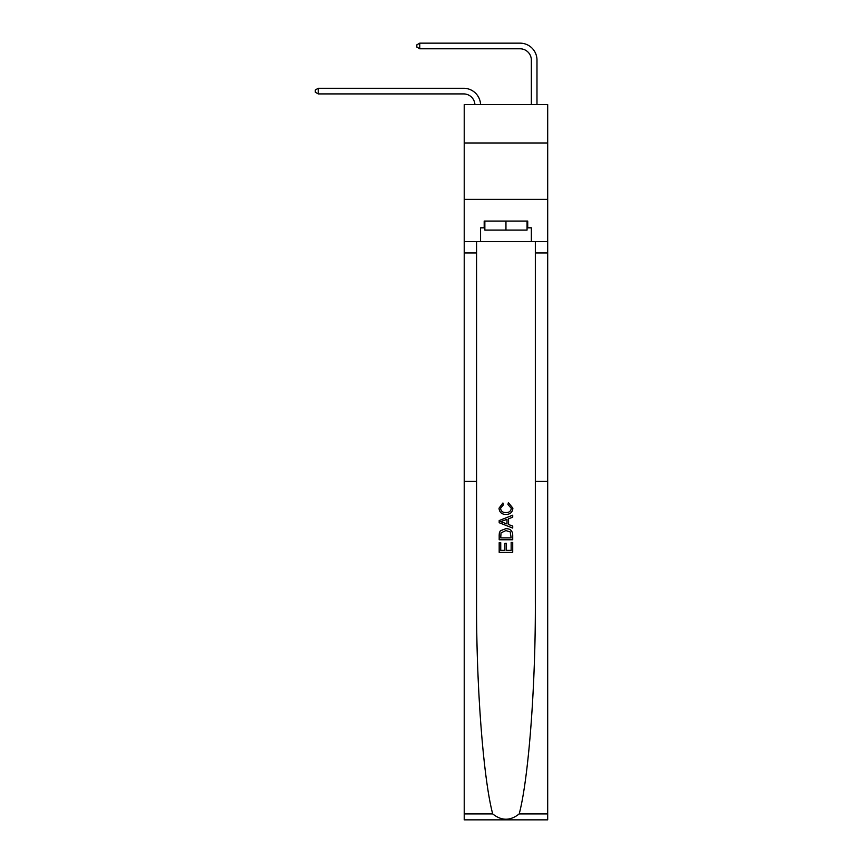 <?xml version="1.0" encoding="UTF-8"?>
<svg xmlns="http://www.w3.org/2000/svg" width="863" height="863" viewBox="0 0 863 863"><rect width="100%" height="100%" fill="white"/><g stroke="black" fill="none" stroke-linecap="round" stroke-linejoin="round"><path stroke-width="1.29" d="M547.692 142.988L547.692 104.628L464.218 104.628L464.218 142.988L547.692 142.988L547.692 199.396L464.218 199.396L464.218 142.988M474.92 104.628A11.284 11.284 0 0 0 463.647 93.916A11.284 11.284 0 0 1 474.92 104.628A11.284 11.284 0 0 0 463.647 93.916A11.284 11.284 0 0 1 474.92 104.628A11.284 11.284 0 0 0 463.647 93.916A11.284 11.284 0 0 1 474.92 104.628A11.284 11.284 0 0 0 463.647 93.916A11.284 11.284 0 0 1 474.92 104.628A11.284 11.284 0 0 0 463.647 93.916A11.284 11.284 0 0 1 474.92 104.628A11.284 11.284 0 0 0 463.647 93.916A11.284 11.284 0 0 1 474.92 104.628A11.284 11.284 0 0 0 463.647 93.916A11.284 11.284 0 0 1 474.92 104.628A11.284 11.284 0 0 0 463.647 93.916A11.284 11.284 0 0 1 474.92 104.628A11.284 11.284 0 0 0 463.647 93.916A11.284 11.284 0 0 1 474.92 104.628A11.284 11.284 0 0 0 463.647 93.916A11.284 11.284 0 0 1 474.92 104.628A11.284 11.284 0 0 0 463.647 93.916A11.284 11.284 0 0 1 474.92 104.628A11.284 11.284 0 0 0 463.647 93.916A11.284 11.284 0 0 1 474.92 104.628A11.284 11.284 0 0 0 463.647 93.916A11.284 11.284 0 0 1 474.92 104.628A11.284 11.284 0 0 0 463.647 93.916A11.284 11.284 0 0 1 474.92 104.628A11.284 11.284 -70 0 0 463.647 93.916L318.242 93.916L315.308 92.222L315.308 89.968L318.242 88.274L463.647 88.274A16.926 16.926 0 0 1 480.562 104.628M531.338 104.628L531.338 60.076A11.284 11.284 0 0 0 520.055 48.792L419.763 48.792L416.84 47.098L416.84 44.844L419.763 43.15L520.055 43.15A16.926 16.926 0 0 1 536.98 60.076L536.98 104.628M511.155 542.385L511.155 550.367L506.462 550.367L511.155 550.367L511.155 542.385L512.719 542.385L512.719 552.277L499.181 552.277L499.181 542.73L499.181 552.277M504.909 543.248L504.909 550.367L500.745 550.367L504.909 550.367L504.909 543.248L506.462 543.248L506.462 550.367M500.346 530.788L499.375 532.762L500.346 530.788L505.869 528.674C510.206 528.652 512.482 530.734 512.719 534.931L512.719 539.774L499.181 539.774L499.181 535.146L499.181 539.774M508.383 502.633L507.94 504.542L508.383 502.633L512.892 508.167C512.525 512.32 510.173 514.413 505.847 514.434L505.847 514.434C501.683 514.348 499.407 512.266 499.008 508.199L502.935 502.989L503.345 504.898L500.562 508.296C500.972 511.22 502.73 512.633 505.837 512.536C509.008 512.698 510.831 511.306 511.328 508.339L507.94 504.542M519.202 813.906L547.692 813.906L547.692 819.85L464.218 819.85L464.218 481.414L476.57 481.414L476.57 601.241C476.214 685.47 483.269 778.48 492.697 813.906C501.532 820.983 510.367 820.983 519.202 813.906C528.641 778.48 535.696 685.47 535.34 601.241L535.34 241.694M499.181 520.562L499.181 522.719L512.719 528.091L499.181 522.719L499.181 520.562L512.719 515.189L499.181 520.562M535.34 481.414L547.692 481.414L547.692 199.396M464.218 481.414L464.218 199.396M476.57 241.694L476.57 481.414M547.692 813.906L547.692 481.414M464.218 241.694L480.572 241.694L480.572 227.821L484.855 227.821M527.056 227.821L527.725 227.821L527.725 221.057L484.186 221.057L484.186 227.821M527.725 227.821L531.338 227.821L531.338 241.694L547.692 241.694M480.572 241.694L531.338 241.694M512.719 515.189L512.719 517.217L508.555 518.76L508.555 524.531L512.719 526.063L512.719 528.091M503.237 522.568L506.991 523.949L506.991 519.332L500.745 521.64L503.237 522.568M506.991 519.332L506.991 523.949M499.181 535.146L499.375 532.762M510.195 531.878L511.155 537.865L510.195 531.878L505.847 530.583L501.015 532.892L500.745 537.865L511.155 537.865L500.745 537.865M499.181 542.73L500.745 542.73L500.745 550.367M318.242 88.274L463.647 88.274L318.242 88.274L463.647 88.274L318.242 88.274L463.647 88.274L318.242 88.274L463.647 88.274L318.242 88.274L463.647 88.274L318.242 88.274L463.647 88.274L318.242 88.274L463.647 88.274L318.242 88.274L463.647 88.274L318.242 88.274L463.647 88.274L318.242 88.274L463.647 88.274L318.242 88.274L463.647 88.274L318.242 88.274L463.647 88.274L318.242 88.274L463.647 88.274L318.242 88.274L463.647 88.274L318.242 88.274L318.242 93.916M531.338 60.076A11.284 11.284 0 0 0 520.055 48.792A11.284 11.284 0 0 1 531.338 60.076A11.284 11.284 0 0 0 520.055 48.792A11.284 11.284 0 0 1 531.338 60.076A11.284 11.284 0 0 0 520.055 48.792A11.284 11.284 0 0 1 531.338 60.076A11.284 11.284 0 0 0 520.055 48.792A11.284 11.284 0 0 1 531.338 60.076A11.284 11.284 0 0 0 520.055 48.792A11.284 11.284 0 0 1 531.338 60.076A11.284 11.284 0 0 0 520.055 48.792A11.284 11.284 0 0 1 531.338 60.076A11.284 11.284 0 0 0 520.055 48.792A11.284 11.284 0 0 1 531.338 60.076A11.284 11.284 0 0 0 520.055 48.792A11.284 11.284 0 0 1 531.338 60.076A11.284 11.284 0 0 0 520.055 48.792A11.284 11.284 0 0 1 531.338 60.076A11.284 11.284 0 0 0 520.055 48.792A11.284 11.284 0 0 1 531.338 60.076A11.284 11.284 0 0 0 520.055 48.792A11.284 11.284 0 0 1 531.338 60.076A11.284 11.284 0 0 0 520.055 48.792A11.284 11.284 0 0 1 531.338 60.076A11.284 11.284 0 0 0 520.055 48.792A11.284 11.284 0 0 1 531.338 60.076A11.284 11.284 0 0 0 520.055 48.792A11.284 11.284 0 0 1 531.338 60.076M419.763 43.15L520.055 43.15L419.763 43.15L520.055 43.15L419.763 43.15L520.055 43.15L419.763 43.15L520.055 43.15L419.763 43.15L520.055 43.15L419.763 43.15L520.055 43.15L419.763 43.15L520.055 43.15L419.763 43.15L520.055 43.15L419.763 43.15L520.055 43.15L419.763 43.15L520.055 43.15L419.763 43.15L520.055 43.15L419.763 43.15L520.055 43.15L419.763 43.15L520.055 43.15L419.763 43.15L520.055 43.15L419.763 43.15L419.763 48.792M484.855 221.057L484.855 230.076L527.056 230.076L527.056 221.057M505.955 221.057L505.955 230.076M535.34 252.978L547.692 252.978M476.57 252.978L464.218 252.978M464.218 813.906L492.697 813.906"/></g></svg>
